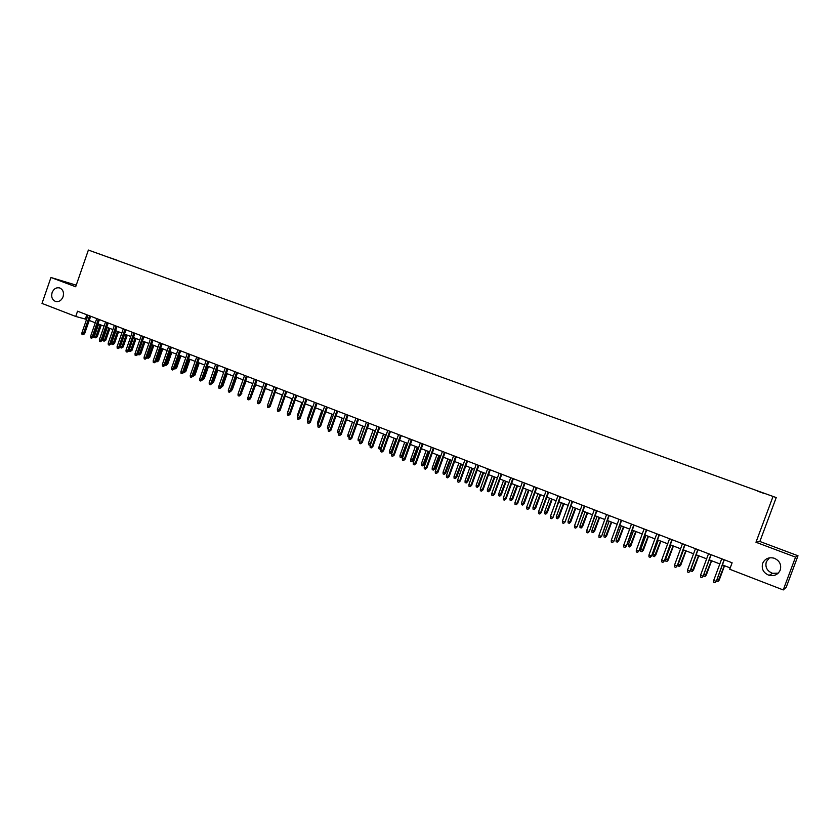 <?xml version="1.0" encoding="UTF-8"?>
<svg xmlns="http://www.w3.org/2000/svg" width="840" height="840" viewBox="0 0 840 840"><rect width="100%" height="100%" fill="white"/><g stroke="black" fill="none" stroke-linecap="round" stroke-linejoin="round"><path stroke-width="1.26" d="M63.074 296.782C61.404 300.605 58.863 302.159 55.461 301.423C52.143 299.817 51.03 296.877 52.101 292.604C53.781 288.75 56.333 287.207 59.755 287.973C63.042 289.59 64.145 292.53 63.074 296.782M778.239 573.153L772.558 573.321C767.077 571.085 764.999 567.242 766.311 561.792L769.44 557.844M780.245 570.055C778.05 574.623 774.344 576.376 769.135 575.337C763.445 573.006 761.282 569.016 762.657 563.356C764.915 558.705 768.695 556.973 774.018 558.159C779.541 560.543 781.61 564.512 780.245 570.055M96.968 253.134L102.354 255.035L96.968 253.134M76.23 285.18L50.946 277.483L42 303.419L75.736 316.459L86.562 319.421M776.223 497.584L88.379 250.058L776.223 497.584L759.864 541.475L755.969 542.262L795.533 557.12L798 555.775L759.864 541.475M798 555.775L786.177 587.38L783.248 589.942L795.533 557.12M783.248 589.942L729.719 569.258L732.123 562.79L77.553 311.209L75.736 316.459M764.411 493.553L757.166 490.98L764.4 493.594M108.37 257.229L117.548 260.536M108.36 257.187L117.663 260.442M50.946 277.483L75.684 286.766L88.379 250.058M755.969 542.262L772.947 496.703M89.229 320.45L95.288 322.791M97.955 323.831L104.076 326.183M106.743 327.222L112.917 329.606M115.595 330.635L121.821 333.039M124.488 334.068L130.778 336.494M129.286 349.534L131.954 350.417L130.284 351.425L129.402 351.089L129.286 349.534L133.465 337.533L139.797 339.98M142.475 341.008L148.88 343.487M151.547 344.516L158.015 347.014M160.681 348.044L167.213 350.564M169.88 351.593L176.463 354.133M179.141 355.173L185.787 357.735M188.465 358.764L195.174 361.358M197.841 362.387L204.614 365.001M207.291 366.041L214.127 368.676M216.793 369.705L223.692 372.372M226.37 373.401L233.331 376.089M235.998 377.129L243.033 379.838M245.7 380.867L252.798 383.607M255.476 384.647L262.637 387.408M265.303 388.437L272.538 391.23M275.205 392.259L282.513 395.084M285.18 396.113L292.551 398.958M295.218 399.987L302.652 402.864M305.33 403.893L312.837 406.791M315.504 407.82L323.085 410.75M325.752 411.779L333.406 414.729M336.074 415.758L343.802 418.74M346.469 419.769L354.27 422.782M356.937 423.812L364.812 426.856M367.469 427.886L375.428 430.952M378.084 431.981L386.117 435.078M388.784 436.107L396.889 439.236M399.546 440.265L407.736 443.425M410.393 444.455L418.656 447.647M421.312 448.675L429.66 451.889M432.317 452.918L440.738 456.173M443.394 457.202L451.899 460.478M454.556 461.507L463.144 464.825M465.801 465.843L474.474 469.193M477.12 470.221L485.888 473.603M488.534 474.621L497.375 478.044M500.021 479.062L508.956 482.507M511.602 483.525L520.621 487.011M523.257 488.03L532.381 491.558M535.006 492.566L544.215 496.125M546.851 497.144L556.143 500.735M558.779 501.743L568.166 505.376M570.791 506.384L580.283 510.048M582.908 511.056L592.484 514.763M595.098 515.77L604.779 519.509M607.394 520.517L617.169 524.286M619.784 525.305L629.654 529.116M632.268 530.124L642.243 533.967M644.847 534.975L654.917 538.871M657.521 539.868L667.695 543.795M670.299 544.803L680.578 548.772M683.172 549.77L693.557 553.78M696.15 554.788L706.639 558.831M709.223 559.828L719.827 563.924M722.411 564.921L730.212 567.934M86.814 314.769L85.365 318.969M724.111 559.713L716.341 581.227L714.998 582.76L716.079 581.332L713.706 580.398L721.728 558.8M716.341 581.227L724.311 559.787M714.998 582.76L713.675 582.246L713.706 580.398M717.034 579.369L719.24 580.03L724.542 565.75M719.24 580.03L717.917 581.532L724.353 565.677M717.917 581.532L716.625 580.461M710.903 554.642L703.196 576.072L701.831 577.605L702.912 576.177L700.55 575.253L708.529 553.728M703.196 576.072L711.123 554.726M701.831 577.605L700.518 577.091L700.55 575.253M697.788 549.601L690.144 570.969L688.779 572.481L689.84 571.053L687.498 570.139L695.447 548.699M690.144 570.969L698.04 549.696M688.779 572.481L687.477 571.966L687.498 570.139M684.779 544.593L677.208 565.898L675.822 567.399L676.872 565.971L674.552 565.068L682.458 543.7M677.208 565.898L685.052 544.698M675.822 567.399L674.53 566.885L674.552 565.068M671.874 539.637L664.356 560.868L662.97 562.349L663.999 560.931L661.7 560.028L669.564 538.745M664.356 560.868L672.168 539.752M662.97 562.349L661.689 561.855L661.7 560.028M703.878 574.224L706.335 574.98L711.617 560.752M706.335 574.98L705.001 576.471L711.407 560.679M705.001 576.471L703.721 575.977L703.742 574.613M693.536 569.972L692.192 571.462L690.921 570.958L690.942 569.163L693.536 569.972L698.786 555.807M692.192 571.462L698.554 555.712M690.942 569.163L696.255 554.82M680.831 565.005L679.476 566.486L678.216 565.981L678.226 564.197L680.831 565.005L686.06 550.893M679.476 566.486L685.808 550.788M678.226 564.197L683.519 549.906M668.22 560.081L666.865 561.54L665.606 561.047L665.616 559.262L668.22 560.081L673.428 546.01M666.865 561.54L673.155 545.905M665.616 559.262L670.887 545.034M659.075 534.712L651.609 555.87L650.212 557.351L651.242 555.933L648.952 555.041L656.775 533.831M651.609 555.87L659.379 534.839M650.212 557.351L648.942 556.847L648.952 555.041M655.715 555.188L654.339 556.637L653.1 556.154L653.1 554.369L655.715 555.188L660.891 541.17M654.339 556.637L660.597 541.054M653.1 554.369L658.34 540.183M646.359 529.83L638.967 550.914L637.56 552.384L638.568 550.966L636.3 550.085L644.091 528.958M638.967 550.914L646.695 529.956M637.56 552.384L636.3 551.891L636.3 550.085M643.293 550.337L641.918 551.775L640.678 551.292L640.689 549.518L643.293 550.337L648.449 536.371M641.918 551.775L648.134 536.245M640.689 549.518L645.897 535.385M633.749 524.99L626.42 546L624.992 547.46L626 546.042L623.742 545.16L631.491 524.118M626.42 546L634.106 525.115M624.992 547.46L623.742 546.966L623.742 545.16M630.976 545.517L629.58 546.945L628.351 546.462L628.362 544.698L630.976 545.517L636.101 531.605M629.58 546.945L635.764 531.468M628.362 544.698L633.549 530.618M621.243 520.181L613.966 541.128L612.538 542.567L613.525 541.159L611.289 540.288L618.996 519.309M613.966 541.128L621.611 520.317M612.538 542.567L611.289 542.083L611.289 540.288M618.744 540.74L617.348 542.147L616.13 541.674L616.13 539.91L618.744 540.74L623.847 526.869M617.348 542.147L623.48 526.732M616.13 539.91L621.285 525.882M608.822 515.403L601.608 536.288L600.17 537.716L601.146 536.308L598.93 535.447L606.596 514.553M601.608 536.288L609.221 515.55M600.17 537.716L598.93 537.232L598.93 535.447M606.606 535.994L605.199 537.39L603.992 536.918L603.981 535.164L606.606 535.994L611.678 522.176M605.199 537.39L611.3 522.029M603.981 535.164L609.115 521.178M596.505 510.668L589.344 531.479L587.895 532.906L588.861 531.5L586.656 530.639L594.29 509.817M589.344 531.479L596.915 510.825M587.895 532.906L586.667 532.423L586.656 530.639M594.552 531.279L593.145 532.676L591.938 532.203L591.927 530.45L594.552 531.279L599.602 517.514M593.145 532.676L599.203 517.356M591.927 530.45L597.041 516.516M584.273 505.964L577.175 526.712L575.715 528.129L576.671 526.722L574.486 525.871L582.078 505.124M577.175 526.712L584.703 506.132M575.715 528.129L574.497 527.646L574.486 525.871M582.593 526.606L581.175 527.982L579.978 527.52L579.968 525.777L582.593 526.606L587.622 512.883M581.175 527.982L587.202 512.726M579.968 525.777L585.05 511.896M572.135 501.302L565.089 521.986L563.63 523.383L564.575 521.986L562.401 521.136L569.961 500.462M565.089 521.986L572.586 501.48M563.63 523.383L562.422 522.91L562.401 521.136M570.727 521.966L569.289 523.331L568.113 522.869L568.092 521.125L570.727 521.966L575.726 508.294M569.289 523.331L575.295 508.127M568.092 521.125L573.153 507.297M560.091 496.671L553.098 517.283L551.628 518.679L552.562 517.283L550.41 516.432L557.928 495.842M553.098 517.283L560.563 496.86M551.628 518.679L550.431 518.207L550.41 516.432M558.947 517.356L557.508 518.721L556.332 518.259L556.311 516.527L558.947 517.356L563.924 503.727M557.508 518.721L563.462 503.559M556.311 516.527L561.351 502.74M548.131 492.082L540.645 512.61L541.202 512.62L539.721 514.006L540.645 512.61L538.514 511.77L545.99 491.253M541.202 512.62L548.625 492.272M539.721 514.006L538.534 513.534L538.514 511.77M547.25 512.778L545.8 514.133L544.635 513.681L544.614 511.949L547.25 512.778L552.206 499.202M545.8 514.133L551.723 499.023M544.614 511.949L549.623 498.215M536.267 487.515L528.812 507.98L529.389 508.001L527.898 509.366L528.812 507.98L526.701 507.15L534.145 486.696M529.389 508.001L536.781 487.715M527.898 509.366L526.722 508.904L526.701 507.15M535.637 508.242L534.177 509.586L533.022 509.135L533.001 507.402L535.637 508.242L540.561 494.718M534.177 509.586L540.078 494.529M533.001 507.402L537.989 493.721M524.496 482.99L517.072 503.381L517.671 503.412L516.169 504.767L517.072 503.381L514.972 502.551L522.385 482.181M517.671 503.412L525.021 483.2M516.169 504.767L515.004 504.305L514.972 502.551M524.107 503.738L522.648 505.071L521.493 504.62L521.472 502.898L524.107 503.738L529.011 490.256M522.648 505.071L528.507 490.056M521.472 502.898L526.438 489.258M512.799 478.495L505.418 498.813L506.027 498.855L504.525 500.199L505.418 498.813L503.328 497.994L510.709 477.697M506.027 498.855L513.356 478.706M504.525 500.199L503.37 499.748L503.328 497.994M512.663 499.265L511.193 500.588L510.058 500.136L510.027 498.425L512.663 499.265L517.545 485.825M511.193 500.588L517.02 485.625M510.027 498.425L514.962 484.827M501.197 474.044L493.857 494.277L494.477 494.33L492.965 495.663L493.857 494.277L491.778 493.469L499.118 473.235M494.477 494.33L501.764 474.254M492.965 495.663L491.82 495.212L491.778 493.469M501.302 494.823L499.832 496.136L498.697 495.695L498.666 493.983L501.302 494.823L506.163 481.435M499.832 496.136L505.628 481.226M498.666 493.983L503.58 480.438M489.678 469.613L482.37 489.783L483.011 489.836L481.499 491.159L482.37 489.783L480.312 488.975L487.62 468.815M483.011 489.836L490.266 469.833M481.499 491.159L480.354 490.718L480.312 488.975M490.025 490.413L488.544 491.715L487.421 491.274L487.379 489.573L490.025 490.413L494.865 477.068M488.544 491.715L494.308 476.858M487.379 489.573L492.282 476.07M478.244 465.213L470.967 485.32L471.629 485.373L470.106 486.696L470.967 485.32L468.93 484.512L476.196 464.425M471.629 485.373L478.853 465.444M470.106 486.696L468.972 486.255L468.93 484.512M478.832 486.034L477.341 487.326L476.228 486.896L476.185 485.184L478.832 486.034L483.651 472.742M477.341 487.326L483.074 472.511M476.185 485.184L481.058 471.733M466.904 460.856L459.659 480.89L460.331 480.953L458.798 482.265L459.659 480.89L457.632 480.092L464.867 460.079M460.331 480.953L467.513 461.097M458.798 482.265L457.674 481.824L457.632 480.092M467.712 481.688L466.211 482.969L465.108 482.538L465.066 480.837L467.712 481.688L472.511 468.437M466.211 482.969L471.912 468.206M465.066 480.837L469.917 467.439M455.627 456.53L448.423 476.48L449.117 476.564L447.573 477.855L448.423 476.48L446.407 475.692L453.611 455.753M449.117 476.564L456.267 456.771M447.573 477.855L446.46 477.414L446.407 475.692M456.677 477.372L455.175 478.643L454.072 478.212L454.02 476.522L456.677 477.372L461.444 464.163M455.175 478.643L460.834 463.932M454.02 476.522L458.85 463.166M444.444 452.225L437.272 472.112L437.987 472.195L436.433 473.487L437.272 472.112L435.278 471.334L442.439 451.458M437.987 472.195L445.095 452.477M436.433 473.487L435.32 473.056L435.278 471.334M445.715 473.088L444.203 474.348L443.111 473.928L443.069 472.238L445.715 473.088L450.471 459.931M444.203 474.348L449.841 459.69M443.069 472.238L447.867 458.923M433.346 447.962L426.195 467.775L426.93 467.87L425.376 469.151L426.195 467.775L424.221 466.998L431.351 447.195M426.93 467.87L434.007 448.214M425.376 469.151L424.274 468.72L424.221 466.998M434.837 468.836L433.314 470.085L432.233 469.665L432.18 467.985L434.837 468.836L439.562 455.721M433.314 470.085L438.921 455.469M432.18 467.985L436.968 454.713M422.32 443.719L415.212 463.47L415.947 463.565L414.393 464.835L415.212 463.47L413.238 462.704L420.336 442.964M415.947 463.565L423.003 443.982M414.393 464.835L413.301 464.415L413.238 462.704M411.369 439.509L404.292 459.197L405.058 459.302L403.483 460.562L404.292 459.197L402.339 458.43L409.406 438.764M405.058 459.302L412.072 439.782M403.483 460.562L402.402 460.131L402.339 458.43M400.502 435.341L393.467 454.955L394.233 455.06L392.658 456.32L393.467 454.955L391.524 454.199L398.559 434.584M394.233 455.06L401.216 435.614M392.658 456.32L391.587 455.889L391.524 454.199M424.032 464.604L422.51 465.854L421.428 465.433L421.376 463.754L424.032 464.604L428.736 451.542M422.51 465.854L428.075 451.28M421.376 463.754L426.132 450.534M413.301 460.415L411.768 461.654L410.707 461.233L410.644 459.564L413.301 460.415L417.984 447.384M411.768 461.654L417.312 447.132M410.644 459.564L415.38 446.387M402.644 456.246L401.111 457.475L400.05 457.065L399.987 455.395L402.644 456.246L407.316 443.268M401.111 457.475L406.623 443.006M399.987 455.395L404.712 442.26M389.718 431.193L382.704 450.744L383.492 450.86L381.917 452.099L382.704 450.744L380.772 449.988L387.776 430.447M383.492 450.86L390.443 431.466M381.917 452.099L380.846 451.679L380.772 449.988M392.07 452.109L390.526 453.338L389.477 452.918L389.413 451.259L392.07 452.109L396.711 439.173M390.526 453.338L396.007 438.9M389.413 451.259L394.107 438.165M378.998 427.077L372.026 446.555L372.824 446.681L371.238 447.909L372.026 446.555L370.104 445.809L377.076 426.332M372.824 446.681L379.743 427.361M371.238 447.909L370.178 447.5L370.104 445.809M381.433 448.151L380.447 449.284L378.966 448.812L378.903 447.153L380.793 447.888L385.466 434.837M380.016 449.221L381.486 447.993M378.903 447.153L383.576 434.102M368.361 422.982L361.421 442.397L362.24 442.533L360.644 443.751L361.421 442.397L359.52 441.661L366.461 422.247M362.24 442.533L369.117 423.276M360.644 443.751L359.594 443.342L359.52 441.661M370.545 444.602L370.02 445.2L368.54 444.728L368.466 443.069L370.346 443.804L374.997 430.794M369.579 445.127L370.797 443.877M368.466 443.069L373.128 430.07M357.798 418.929L350.889 438.281L351.719 438.406L350.123 439.625L350.889 438.281L348.999 437.535L355.908 418.194M351.719 438.406L358.575 419.223M350.123 439.625L349.072 439.215L348.999 437.535M359.73 441.053L358.176 440.664L358.113 439.016L359.971 439.74L364.602 426.772M359.216 441.074L360.192 439.782M358.113 439.016L362.744 426.058M347.308 414.897L340.431 434.175L341.271 434.322L339.675 435.53L340.431 434.175L338.552 433.451L345.429 414.173M341.271 434.322L348.096 415.191M339.675 435.53L338.635 435.12L338.552 433.451M349.167 437.084L347.886 436.643L347.823 434.994L352.433 422.079M347.823 434.994L349.65 435.708M349.629 435.792L348.915 437.042M336.903 410.886L330.046 430.112L330.907 430.259L329.301 431.456L330.046 430.112L328.188 429.387L335.034 410.172M330.907 430.259L337.701 411.201M329.301 431.456L328.262 431.056L328.188 429.387M338.719 432.989L337.669 432.642L337.596 430.994L342.195 418.12M337.596 430.994L339.203 431.624M326.56 406.917L319.736 426.069L320.607 426.227L318.99 427.413L319.736 426.069L317.887 425.344L324.702 406.203M320.607 426.227L327.369 407.232M318.99 427.413L317.971 427.014L317.887 425.344M328.325 428.978L327.526 428.663L327.453 427.024L332.02 414.194M327.453 427.024L328.829 427.57M316.292 402.969L309.498 422.058L310.38 422.216L308.763 423.402L309.498 422.058L307.661 421.344L314.444 402.266M310.38 422.216L317.121 403.284M308.763 423.402L307.744 423.003L307.661 421.344M318.034 424.945L317.373 423.087L321.919 410.298M317.373 423.087L318.528 423.538M306.086 399.053L299.324 418.079L300.227 418.247L298.599 419.412L299.324 418.079L297.507 417.365L304.258 398.349M300.227 418.247L306.925 399.368M298.599 419.412L297.591 419.024L297.507 417.365M307.808 420.945L307.356 419.171L311.892 406.423M307.356 419.171L308.301 419.538M295.964 395.157L289.233 414.12L290.136 414.288L288.508 415.454L289.233 414.12L287.417 413.417L294.147 394.454M290.136 414.288L296.814 395.483M288.508 415.454L287.511 415.065L287.417 413.417M297.644 416.966L297.413 415.286L301.928 402.581M297.413 415.286L298.137 415.569M285.905 391.293L279.195 410.193L280.119 410.372L278.492 411.526L279.195 410.193L277.399 409.49L284.099 390.6M280.119 410.372L286.766 391.619M278.492 411.526L277.494 411.138L277.399 409.49M287.616 412.86L292.026 398.758M287.532 411.421L288.057 411.621M275.909 387.45L269.241 406.287L270.175 406.476L268.538 407.62L269.241 406.287L267.456 405.594L274.123 386.757M270.175 406.476L276.791 387.786M268.538 407.62L267.55 407.232L267.456 405.594M277.778 408.44L282.198 394.957M265.986 383.639L259.35 402.413L260.295 402.602L258.657 403.746L259.35 402.413L257.576 401.719L264.212 382.956M260.295 402.602L266.889 383.985M258.657 403.746L257.67 403.358L257.576 401.719M268.002 404.05L272.433 391.188M256.137 379.848L249.522 398.57L250.488 398.758L248.84 399.893L249.522 398.57L247.758 397.877L254.373 379.166M250.488 398.758L257.04 380.195M248.84 399.893L247.863 399.514L247.758 397.877M260.915 400.848L265.356 388.458M246.351 376.089L239.768 394.748L240.734 394.947L239.085 396.07L239.768 394.748L238.014 394.065L244.597 375.417M240.734 394.947L247.265 376.446M239.085 396.07L238.119 395.693L238.014 394.065M251.087 397.047L255.717 384.741M236.628 372.351L230.076 390.947L231.053 391.156L229.404 392.269L230.076 390.947L228.333 390.264L234.885 371.679M231.053 391.156L237.562 372.708M229.404 392.269L228.438 391.892L228.333 390.264M241.332 393.267L246.152 381.045M241.804 393.362L240.965 394.296M226.968 368.644L220.447 387.177L221.445 387.387L219.786 388.5L220.447 387.177L218.715 386.505L225.246 367.973M221.445 387.387L227.913 369.002M219.786 388.5L218.82 388.122L218.715 386.505M231.641 389.508L232.312 389.655L236.649 377.37M232.312 389.655L231.168 390.842M217.382 364.959L210.882 383.429L211.89 383.649L210.231 384.752L210.882 383.429L209.171 382.756L215.66 364.298M211.89 383.649L218.337 365.327M210.231 384.752L209.276 384.374L209.171 382.756M222.012 385.781L222.894 385.969L227.199 373.727M222.894 385.969L221.54 387.114M207.858 361.294L201.38 379.712L202.409 379.932L200.739 381.024L201.38 379.712L199.678 379.04L206.147 360.633M202.409 379.932L208.824 361.662M200.739 381.024L199.794 380.656L199.678 379.04M212.447 382.064L213.528 382.305L217.822 370.104M212.184 382.83L216.888 369.747M213.528 382.305L211.974 383.407M198.398 357.661L191.951 376.016L192.98 376.236L191.31 377.328L191.951 376.016L190.26 375.354L196.697 357M192.98 376.236L199.374 358.029M191.31 377.328L190.365 376.961L190.26 375.354M202.954 378.346L204.225 378.672L208.499 366.503M204.225 378.672L202.597 379.743L207.553 366.145M188.99 354.039L182.574 372.341L183.624 372.572L181.944 373.653L182.574 372.341L180.894 371.69L187.309 353.399M183.624 372.572L189.987 354.428M181.944 373.653L181.01 373.286L180.894 371.69M193.536 374.661L194.985 375.06L199.248 362.933M194.985 375.06L193.347 376.12L198.292 362.565M179.655 350.459L173.271 368.697L174.321 368.928L172.641 369.999L173.271 368.697L171.602 368.046L177.986 349.808M174.321 368.928L180.653 350.837M172.641 369.999L171.717 369.642L171.602 368.046M184.17 370.997L185.808 371.469L190.04 359.383M185.808 371.469L184.159 372.53L189.073 359.006M170.384 346.889L164.021 365.075L165.081 365.306L163.401 366.377L164.021 365.075L162.362 364.423L168.714 346.248M165.081 365.306L171.392 347.277M163.401 366.377L162.477 366.019L162.362 364.423M174.867 367.364L176.684 367.899L180.905 355.856M176.684 367.899L175.035 368.949L179.928 355.478M175.035 368.949L174.395 368.707M161.165 343.35L154.833 361.473L155.904 361.715L154.214 362.775L154.833 361.473L153.184 360.832L159.516 342.709M155.904 361.715L162.194 343.739M154.214 362.775L153.3 362.418L153.184 360.832M165.627 363.752L167.622 364.361L171.822 352.349M167.622 364.361L165.974 365.4L170.835 351.96M165.974 365.4L165.165 365.085M152.009 339.832L145.698 357.903L146.79 358.144L145.1 359.195L145.698 357.903L144.071 357.252L150.371 339.203M146.79 358.144L153.048 340.231M145.1 359.195L144.186 358.838L144.071 357.252M156.45 360.161L158.613 360.843L162.803 348.863M158.613 360.843L156.965 361.872L161.805 348.474M156.965 361.872L156.051 361.294M142.916 336.336L136.637 354.344L137.728 354.596L136.038 355.645L136.637 354.344L135.009 353.714L141.288 335.706M137.728 354.596L143.966 336.735M136.038 355.645L135.135 355.288L135.009 353.714M147.326 356.591L149.667 357.336L153.846 345.397M149.667 357.336L148.019 358.376L152.838 345.009M148.019 358.376L147.073 357.336M133.886 332.861L127.627 350.816L128.73 351.078L127.029 352.107L127.627 350.816L126.011 350.185L132.269 332.241M128.73 351.078L134.935 333.27M127.029 352.107L126.136 351.76L126.011 350.185M138.264 353.052L140.784 353.861L144.931 341.964M140.784 353.861L139.125 354.889L143.913 341.576M139.125 354.889L138.233 354.543L138.149 353.399M124.908 329.417L118.681 347.308L119.795 347.571L118.094 348.6L118.681 347.308L117.075 346.679L123.302 328.797M119.795 347.571L125.969 329.826M118.094 348.6L117.201 348.254L117.075 346.679M131.954 350.417L136.091 338.552M130.284 351.425L135.061 338.153M115.993 325.983L109.788 343.822L110.912 344.096L109.2 345.114L109.788 343.822L108.192 343.203L114.387 325.374M110.912 344.096L117.064 326.403M109.2 345.114L108.318 344.768L108.192 343.203M123.176 346.983L121.506 347.991L120.635 347.644L120.508 346.112L123.176 346.983L127.292 335.149M121.506 347.991L126.252 334.75M120.508 346.112L124.677 334.142M107.132 322.581L100.947 340.368L102.081 340.641L100.38 341.649L100.947 340.368L99.361 339.749L105.546 321.972M102.081 340.641L108.213 323.001M100.38 341.649L99.498 341.313L99.361 339.749M114.45 343.57L112.781 344.579L111.92 344.232L111.794 342.699L114.45 343.57L118.555 331.779M112.781 344.579L117.505 331.369M111.794 342.699L115.941 330.771M98.322 319.2L92.169 336.924L93.314 337.197L91.602 338.216L92.169 336.924L90.594 336.315L96.747 318.591M93.314 337.197L99.424 319.62M91.602 338.216L90.731 337.869L90.594 336.315M105.788 340.179L104.118 341.177L103.257 340.841L103.131 339.308L105.788 340.179L109.872 328.43M104.118 341.177L108.822 328.02M103.131 339.308L107.258 327.421M89.576 315.84L83.454 333.512L84.599 333.784L82.887 334.793L83.454 333.512L81.889 332.903L88.011 315.231M84.599 333.784L90.678 316.26M82.887 334.793L82.016 334.457L81.889 332.903M97.177 336.819L95.498 337.806L94.647 337.47L94.521 335.947L97.177 336.819L101.252 325.091M95.498 337.806L100.18 324.681M94.521 335.947L98.637 324.082M55.461 301.423L56.018 301.57M769.135 575.337L772.558 573.321"/></g></svg>
